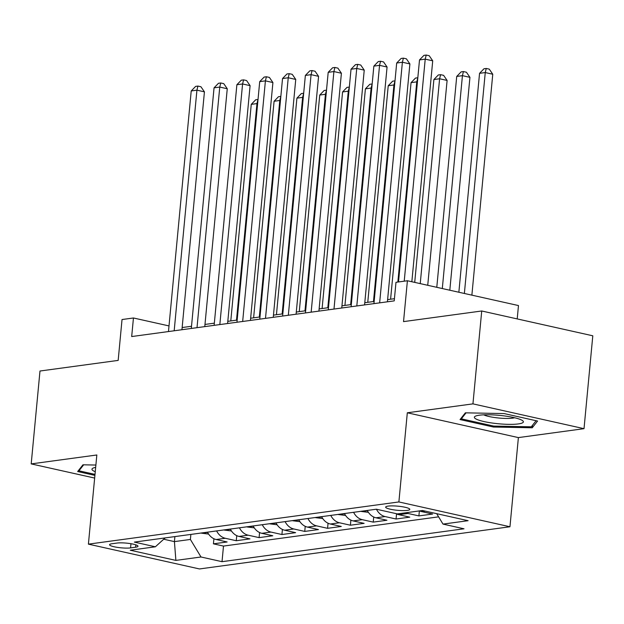 <?xml version="1.0" encoding="UTF-8"?>
<svg xmlns="http://www.w3.org/2000/svg" width="624" height="624" viewBox="0 0 624 624"><rect width="100%" height="100%" fill="white"/><g stroke="black" fill="none" stroke-linecap="round" stroke-linejoin="round"><path stroke-width="0.94" d="M388.128 506.103A12.121 2.083 -174.6 0 0 385.663 507.109A12.121 2.083 -174.6 0 0 393.783 509.863A12.121 2.083 -174.6 0 0 407.339 510.393A12.121 2.083 -174.6 0 0 409.796 509.387A12.121 2.083 -174.6 0 0 401.677 506.633A12.121 2.083 -174.6 0 0 388.128 506.103M517.21 318.919L518.474 305.557L407.402 280.753L395.983 282.305L394.228 300.877L131.687 336.554L133.45 317.983L122.031 319.535L118.17 360.399L39.983 371.023L31.2 463.897L94.653 478.07M584.017 428.672L592.8 335.798L481.728 310.986L472.945 403.868L407.316 412.784L398.884 501.946L509.956 526.757L518.388 437.596L584.017 428.672L472.945 403.868M398.884 501.946L88.405 544.144L199.477 568.948L509.956 526.757M207.48 532.163A15.148 12.028 82.3 0 0 216.177 539.526L227.136 541.967L213.431 543.832L213.915 538.738M216.614 530.923A15.148 12.028 82.3 0 0 225.303 538.278L236.262 540.727L236.746 535.642M236.262 540.727L249.959 538.871L239.008 536.422A15.148 12.028 82.3 0 1 230.311 529.058M253.141 525.962A15.148 12.028 82.3 0 0 261.83 533.317L272.789 535.766L259.093 537.623L259.576 532.537M275.964 522.857A15.148 12.028 82.3 0 0 284.661 530.213L295.62 532.662L281.923 534.526L282.407 529.433M298.795 519.753A15.148 12.028 82.3 0 0 307.492 527.108L318.451 529.558L304.754 531.422L305.23 526.328M321.625 516.649A15.148 12.028 82.3 0 0 330.322 524.012L341.281 526.453L327.584 528.317L328.06 523.224M344.456 513.552A15.148 12.028 82.3 0 0 353.153 520.907L364.104 523.357L350.407 525.213L350.891 520.127M367.286 510.448A15.148 12.028 82.3 0 0 375.983 517.803L386.935 520.252L373.238 522.116L373.721 517.023M395.881 513.575A15.148 12.028 82.3 0 0 398.806 514.699L409.765 517.148L396.068 519.012L396.552 513.919M419.546 510.892A15.148 12.028 82.3 0 0 421.637 511.602L432.596 514.043L418.899 515.908L419.367 510.916M130.58 547.903L135.595 547.217A11.739 2.012 -174.6 0 0 137.982 546.242A11.739 2.012 -174.6 0 0 130.12 543.574A11.739 2.012 -174.6 0 0 116.984 543.059L111.961 543.746A11.739 2.012 -174.6 0 0 109.582 544.713A11.739 2.012 -174.6 0 0 117.445 547.381A11.739 2.012 -174.6 0 0 130.58 547.903L130.97 543.715M174.892 536.593L174.416 541.616L190.398 539.448L201.006 556.99L222.019 561.678L464.006 528.793L442.993 524.098L468.101 520.689L422.471 510.494L397.363 513.911L376.35 509.215L134.355 542.1L155.368 546.796L165.149 537.919M201.006 556.99L175.89 560.399L130.26 550.212L155.368 546.796M213.431 543.832L223.493 546.078L438.61 516.844M418.899 515.908L407.94 513.458A15.148 12.028 -97.7 0 1 405.842 512.756M396.068 519.012L385.109 516.563A15.148 12.028 -97.7 0 1 376.428 509.231M373.238 522.116L362.279 519.667A15.148 12.028 -97.7 0 1 353.59 512.304M350.407 525.213L339.456 522.772A15.148 12.028 -97.7 0 1 330.759 515.408M327.584 528.317L316.625 525.868A15.148 12.028 -97.7 0 1 307.928 518.513M304.754 531.422L293.795 528.973A15.148 12.028 -97.7 0 1 285.098 521.617M281.923 534.526L270.964 532.077A15.148 12.028 -97.7 0 1 262.267 524.714M259.093 537.623L248.134 535.181A15.148 12.028 -97.7 0 1 239.444 527.818M190.874 534.417L190.398 539.448M407.402 280.753L403.533 321.617L481.728 310.986M88.405 544.144L96.837 454.982L31.2 463.897M169.003 325.923L133.45 317.983M394.438 298.693L387.613 299.621M374.143 301.447L364.783 302.718M351.312 304.551L341.952 305.822M328.481 307.655L319.129 308.927M305.659 310.76L296.299 312.031M282.828 313.856L273.468 315.128M259.997 316.961L250.637 318.232M237.167 320.065L227.807 321.337M214.336 323.17L204.976 324.441M191.506 326.266L182.153 327.538M163.706 539.222L174.416 541.616L175.89 560.399M223.493 546.078L222.019 561.678M442.993 524.098L436.691 513.669M95.885 465.044L82.961 464.802L77.657 471.533L94.903 475.379M407.316 412.784L518.388 437.596M504.114 413.572L465.356 412.831L460.052 419.562L493.498 427.034L532.256 427.775L537.56 421.044L504.114 413.572M532.49 425.272L532.256 427.775M493.592 426.052L493.498 427.034M181.943 329.729L204.43 91.845L196.927 90.168L174.182 330.782M191.217 90.948L195.64 86.385L197.917 86.073L196.927 90.168L191.217 90.948L168.472 331.562M197.917 86.073L200.92 86.744L204.43 91.845M208.603 534.066L201.622 533.192A10.039 7.964 -97.7 0 1 201.076 533.036M206.333 532.319L207.23 532.202M236.496 320.159L256.963 103.584L251.261 104.356L230.786 320.931M257.618 103.724L256.963 103.584L258.016 99.497M251.261 104.356L255.676 99.793L257.962 99.489M95.659 467.376A24.617 4.228 -174.6 0 0 93.233 468.047A24.617 4.228 -174.6 0 0 95.254 471.705M94.996 474.396L78.936 470.808L83.663 464.81M79.03 469.786L78.936 470.808M476.268 419.125A24.617 4.228 -174.6 0 0 507.133 424.312A24.617 4.228 -174.6 0 0 522.366 420.498A24.617 4.228 -174.6 0 0 521.485 419.991A24.617 4.228 -174.6 0 0 497.968 415.233A24.617 4.228 -174.6 0 0 475.628 416.083A24.617 4.228 -174.6 0 0 476.268 419.125M483.748 414.835A16.856 2.894 -174.6 0 0 483.811 414.866A16.856 2.894 -174.6 0 0 499.106 418.049A16.856 2.894 -174.6 0 0 514.621 417.752M536.086 420.716L531.289 426.8L493.732 426.083L461.323 418.844L466.05 412.846M461.425 417.823L461.323 418.844M204.773 326.625L227.261 88.741L219.757 87.071L197.012 327.678M214.048 87.844L218.47 83.281L220.748 82.976L219.757 87.071L214.048 87.844L191.303 328.458M220.748 82.976L223.751 83.647L227.261 88.741M227.604 323.521L250.091 85.644L242.58 83.967L219.835 324.581M236.878 84.739L241.293 80.184L243.578 79.872L242.58 83.967L236.878 84.739L214.133 325.354M243.578 79.872L246.581 80.543L250.091 85.644M250.435 320.424L272.914 82.54L265.411 80.863L242.666 321.477M259.709 81.635L264.124 77.08L266.409 76.768L265.411 80.863L259.709 81.635L236.964 322.249M266.409 76.768L269.412 77.438L272.914 82.54M273.257 317.32L295.745 79.435L288.241 77.758L265.496 318.373M282.532 78.538L286.954 73.975L289.24 73.663L288.241 77.758L282.532 78.538L259.787 319.145M289.24 73.663L292.243 74.334L295.745 79.435M231.434 530.962L224.445 530.088A10.039 7.964 -97.7 0 1 223.899 529.932M229.164 529.214L230.061 529.097M259.319 317.054L279.794 100.48L274.084 101.252L253.617 317.827M280.449 100.62L279.794 100.48L280.847 96.4M274.084 101.252L278.507 96.697L280.792 96.385M254.264 527.857L247.276 526.991A10.039 7.964 -97.7 0 1 246.73 526.828M251.995 526.118L252.884 525.993M282.149 313.95L302.624 97.375L296.915 98.147L276.44 314.73M303.28 97.523L302.624 97.375L303.677 93.296M296.915 98.147L301.337 93.592L303.623 93.28M277.095 524.753L270.106 523.887A10.039 7.964 -97.7 0 1 269.56 523.723M274.817 523.013L275.714 522.889M304.98 310.846L325.455 94.271L319.745 95.051L299.27 311.626M326.102 94.419L325.455 94.271L326.508 90.191M319.745 95.051L324.168 90.488L326.446 90.176M299.918 521.656L292.937 520.783A10.039 7.964 -97.7 0 1 292.391 520.627M297.648 519.909L298.545 519.784M327.811 307.749L348.286 91.166L342.576 91.946L322.101 308.521M348.933 91.315L348.286 91.166L349.331 87.087M342.576 91.946L346.999 87.383L349.276 87.079M296.088 314.215L318.575 76.331L311.072 74.654L288.327 315.268M305.362 75.434L309.785 70.871L312.07 70.567L311.072 74.654L305.362 75.434L282.617 316.048M312.07 70.567L315.065 71.237L318.575 76.331M322.748 518.552L315.767 517.678A10.039 7.964 -97.7 0 1 315.221 517.522M320.479 516.805L321.376 516.688M350.641 304.645L371.108 88.07L365.407 88.842L344.932 305.417M371.764 88.21L371.108 88.07L372.161 83.983M365.407 88.842L369.821 84.287L372.107 83.975M318.919 311.111L341.406 73.234L333.902 71.557L311.158 312.164M328.193 72.329L332.615 67.774L334.893 67.462L333.902 71.557L328.193 72.329L305.448 312.944M334.893 67.462L337.896 68.133L341.406 73.234M345.579 515.447L338.598 514.582A10.039 7.964 -97.7 0 1 338.052 514.418M343.309 513.708L344.206 513.583M373.472 301.54L393.939 84.965L388.229 85.738L367.762 302.312M394.594 85.114L393.939 84.965L394.992 80.886M388.229 85.738L392.652 81.182L394.937 80.87M341.749 308.006L364.237 70.13L356.733 68.453L333.988 309.067M351.023 69.225L355.446 64.67L357.724 64.358L356.733 68.453L351.023 69.225L328.279 309.839M357.724 64.358L360.727 65.029L364.237 70.13M368.41 512.343L361.421 511.477A10.039 7.964 -97.7 0 1 360.875 511.313M366.14 510.604L367.037 510.479M397.847 282.048L416.77 81.861L411.06 82.641L390.593 299.216M417.425 82.009L416.77 81.861L417.823 77.782M411.06 82.641L415.483 78.078L417.768 77.766M364.58 304.91L387.067 67.025L379.556 65.348L356.811 305.963M373.854 66.128L378.269 61.565L380.554 61.253L379.556 65.348L373.854 66.128L351.109 306.735M380.554 61.253L383.557 61.924L387.067 67.025M427.736 285.293L447.104 80.434L439.6 78.757L433.891 79.537L414.718 282.383M420.233 283.616L439.6 78.757L440.599 74.669L443.594 75.34L447.104 80.434M433.891 79.537L438.313 74.974L440.599 74.669M387.41 301.805L409.89 63.921L402.386 62.244L379.642 302.858M396.685 63.024L401.099 58.461L403.385 58.149L402.386 62.244L396.685 63.024L373.94 303.638M403.385 58.149L406.388 58.82L409.89 63.921M449.81 290.222L469.934 77.337L462.431 75.66L456.721 76.432L436.784 287.313M442.307 288.545L462.431 75.66L463.421 71.565L466.424 72.236L469.934 77.337M456.721 76.432L461.144 71.877L463.421 71.565M411.84 281.744L432.721 60.817L425.217 59.147L404.227 281.182M419.507 59.92L423.93 55.364L426.215 55.052L425.217 59.147L419.507 59.92L398.518 281.954M426.215 55.052L429.218 55.723L432.721 60.817M471.877 295.152L492.765 74.233L485.261 72.556L479.552 73.328L458.858 292.243M464.373 293.475L485.261 72.556L486.252 68.461L489.255 69.131L492.765 74.233M479.552 73.328L483.974 68.773L486.252 68.461M225.303 538.278L216.177 539.526M425.233 511.111L421.637 511.602M407.94 513.458L398.806 514.699M385.109 516.563L375.983 517.803M362.279 519.667L353.153 520.907M339.456 522.772L330.322 524.012M316.625 525.868L307.492 527.108M293.795 528.973L284.661 530.213M270.964 532.077L261.83 533.317M248.134 535.181L239.008 536.422M135.821 544.838L135.595 547.217M201.825 533.224L207.62 532.436M224.656 530.119L230.451 529.331M247.486 527.015L253.282 526.227M270.317 523.91L276.104 523.123M293.147 520.814L298.935 520.026M315.97 517.709L321.766 516.922M338.801 514.605L344.596 513.817M361.631 511.501L367.427 510.713"/></g></svg>
